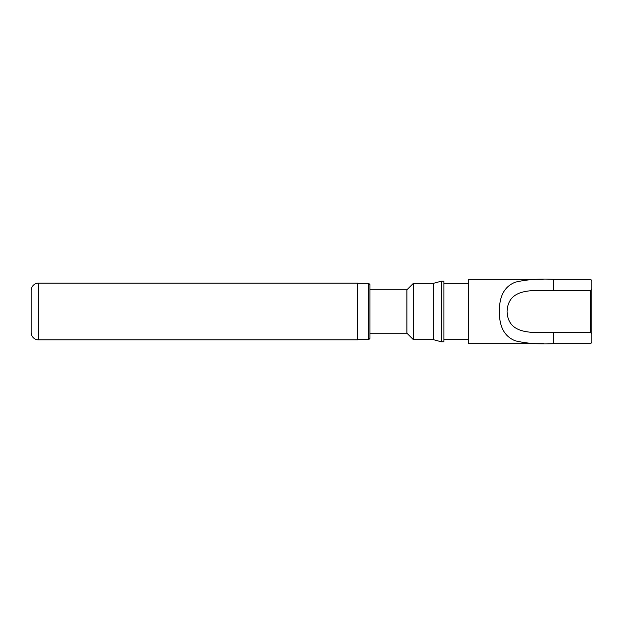 <?xml version="1.0" encoding="UTF-8"?>
<svg xmlns="http://www.w3.org/2000/svg" width="623" height="623" viewBox="0 0 623 623"><rect width="100%" height="100%" fill="white"/><g stroke="black" fill="none" stroke-linecap="round" stroke-linejoin="round"><path stroke-width="0.93" d="M38.548 283.138A7.398 7.398 0 0 0 31.15 290.536L31.15 332.464A7.398 7.398 0 0 0 38.548 339.862L357.586 339.862L357.586 283.138L38.548 283.138L38.548 339.862M357.586 339.66L368.676 339.66L368.676 283.34L357.586 283.34M368.676 283.34L369.914 284.571L369.914 338.429L368.676 339.66M369.914 333.188L406.905 333.188L413.376 339.66L433.374 339.66L441.427 341.817L443.895 341.817L443.895 281.183L441.427 281.183L441.427 341.817M369.914 289.812L406.905 289.812L406.905 333.188M406.905 289.812L413.376 283.34L413.376 339.66M413.376 283.34L433.374 283.34L433.374 339.66M433.374 283.34L441.427 281.183M443.895 339.66L468.551 339.66M443.895 283.34L468.551 283.34M543.201 279.33L468.551 279.33L468.551 343.67L543.458 343.67M591.85 289.142L591.85 280.568L590.62 279.33L553.52 279.33C539.207 278.59 526.49 279.54 515.385 282.164C504.599 286.315 499.257 296.073 499.373 311.445C499.233 326.834 504.552 336.622 515.33 340.812C526.38 343.46 539.113 344.41 553.52 343.67L590.62 343.67L591.85 342.432L591.85 289.142L590.62 290.373L545.834 290.373M591.85 333.858L590.62 332.627L590.62 290.373M590.62 332.627L553.52 332.627C533.958 332.293 508.197 335.898 507.06 311.531C508.197 287.102 533.794 290.707 553.52 290.373L553.52 279.33M545.756 332.627L553.52 332.627L553.52 343.67"/></g></svg>
